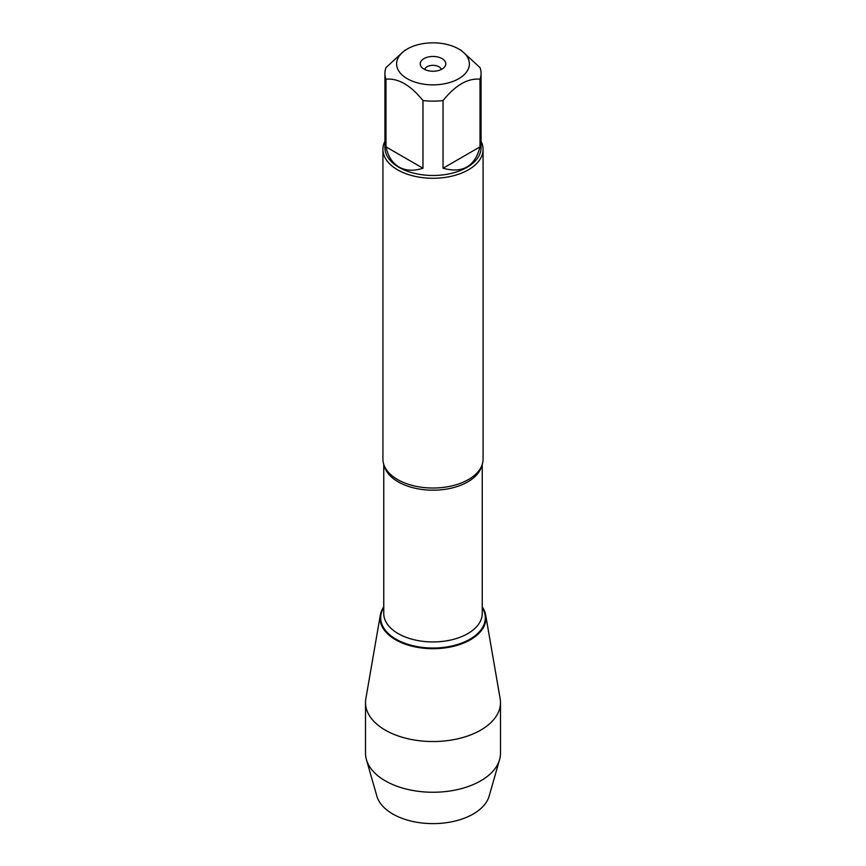 <?xml version="1.0" encoding="UTF-8"?>
<svg xmlns="http://www.w3.org/2000/svg" width="866" height="866" viewBox="0 0 866 866"><rect width="100%" height="100%" fill="white"/><g stroke="black" fill="none" stroke-linecap="round" stroke-linejoin="round"><path stroke-width="1.3" d="M440.599 43.3A36.394 21.011 0 0 0 407.269 48.994A36.394 21.011 0 0 0 407.269 78.709A36.394 21.011 0 0 0 458.731 78.709A36.394 21.011 0 0 0 458.731 48.994A36.394 21.011 0 0 0 440.599 43.3M407.269 48.994L404.476 50.607L385.987 67.591A48.074 27.755 0 0 0 384.926 73.394A48.074 27.755 0 0 0 385.987 79.185C398.306 78.102 410.636 85.225 422.965 100.532A48.074 27.755 0 0 0 443.035 100.532C455.354 85.236 467.683 78.113 480.013 79.185A48.074 27.755 0 0 0 481.074 73.394A48.074 27.755 0 0 0 480.013 67.591L461.524 50.607L458.731 48.994M481.074 73.394L481.074 147.729A48.074 27.755 180 0 1 451.403 173.373A48.074 27.755 180 0 1 399.01 167.355A48.074 27.755 180 0 1 384.926 147.729L384.926 73.394M385.987 79.185L385.987 146.874C388.022 156.367 392.363 163.079 399.01 167.03C405.743 170.808 413.731 171.208 422.965 168.231L422.965 100.532M443.035 100.532L443.035 168.231C462.596 173.633 474.925 166.521 480.013 146.874L480.013 79.185M382.924 149.363L382.924 459.11A50.076 28.914 0 0 0 386.907 470.422A50.076 28.914 0 0 0 397.591 479.558A50.076 28.914 0 0 0 479.093 470.422A50.076 28.914 0 0 0 483.076 459.11L483.076 149.363A50.076 28.914 180 0 1 433 178.277A50.076 28.914 180 0 1 382.924 149.363A50.076 28.914 180 0 1 384.926 141.266M482.243 606.904A52.945 30.57 180 0 1 433 648.699A52.945 30.57 180 0 1 383.757 606.904A52.945 30.57 0 0 0 380.315 615.087A52.945 30.57 0 0 0 395.567 639.747A52.945 30.57 0 0 0 455.668 645.755A52.945 30.57 0 0 0 485.685 615.087A52.945 30.57 0 0 0 482.243 606.904M481.074 141.266A50.076 28.914 180 0 1 483.076 149.363M442.05 58.617A12.795 7.393 180 0 1 444.68 66.866A12.795 7.393 180 0 1 433 71.239A12.795 7.393 180 0 1 421.32 66.866A12.795 7.393 180 0 1 425.747 57.762A12.795 7.393 180 0 1 442.05 58.617M480.013 146.874L443.035 168.231M422.965 168.231L385.987 146.874M441.27 69.486A8.346 4.817 0 0 0 438.9 66.736A8.346 4.817 0 0 0 430.337 65.578A8.346 4.817 0 0 0 424.73 69.486M380.315 615.087L365.853 698.7A67.483 38.959 0 0 0 365.517 702.575A67.483 38.959 0 0 0 385.283 730.125A67.483 38.959 0 0 0 458.828 738.568A67.483 38.959 0 0 0 500.483 702.575A67.483 38.959 0 0 0 500.147 698.7L485.685 615.087M365.517 702.575L365.517 753.29A67.483 38.959 0 0 0 366.426 759.644A67.483 38.959 0 0 0 385.283 780.84A67.483 38.959 0 0 0 453.632 790.387A67.483 38.959 0 0 0 499.574 759.644A67.483 38.959 0 0 0 500.483 753.29L500.483 702.575M499.574 759.644L489.138 796.125A56.896 32.843 180 0 1 450.396 822.05A56.896 32.843 180 0 1 392.774 813.997A56.896 32.843 180 0 1 376.862 796.125L366.426 759.644M481.777 465.67A49.243 28.426 180 0 1 433 490.188A49.243 28.426 180 0 1 384.223 465.67M383.757 464.371L383.757 613.496A49.243 28.426 0 0 0 433 641.933A49.243 28.426 0 0 0 482.243 613.496L482.243 464.371M482.243 607.651A52.306 30.202 180 0 1 433 648.028A52.306 30.202 180 0 1 383.757 607.651"/></g></svg>

